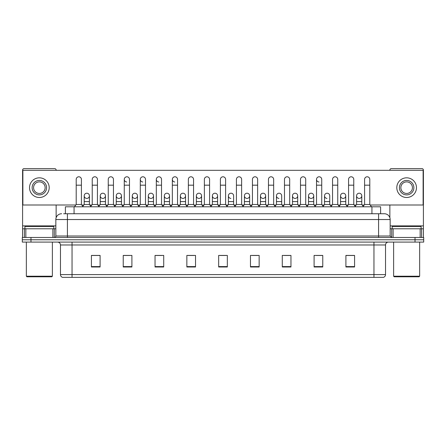 <?xml version="1.0" encoding="UTF-8"?>
<svg xmlns="http://www.w3.org/2000/svg" width="446" height="446" viewBox="0 0 446 446"><rect width="100%" height="100%" fill="white"/><g stroke="black" fill="none" stroke-linecap="round" stroke-linejoin="round"><path stroke-width="0.67" d="M65.395 213.745L65.395 206.805L380.605 206.805L380.605 213.745M385.528 274.591C385.444 275.979 384.753 276.905 383.443 277.367L373.96 277.367L373.96 274.591L385.528 274.591L385.528 244.977A2.893 2.893 0 0 1 388.416 242.089M373.96 277.367L62.557 277.367A2.893 2.893 0 0 1 60.472 274.591L60.472 244.977C60.305 243.221 59.34 242.256 57.584 242.089M30.975 237.462L423.7 237.462L423.7 239.775L22.3 239.775L22.3 242.089L30.975 242.089L30.975 239.775L22.3 239.775L22.3 237.462L30.975 237.462L30.975 239.775L423.7 239.775L423.7 242.089L30.975 242.089M354.581 266.987L354.581 255.419L345.906 255.419L345.906 266.987L354.581 266.987M322.77 266.987L322.77 255.419L314.095 255.419L314.095 266.987L322.77 266.987M290.959 266.987L290.959 255.419L282.285 255.419L282.285 266.987L290.959 266.987M259.148 266.987L259.148 255.419L250.474 255.419L250.474 266.987L259.148 266.987M100.094 266.987L100.094 255.419L91.419 255.419L91.419 266.987L100.094 266.987M131.904 266.987L131.904 255.419L123.23 255.419L123.23 266.987L131.904 266.987M163.715 266.987L163.715 255.419L155.041 255.419L155.041 266.987L163.715 266.987M195.526 266.987L195.526 255.419L186.852 255.419L186.852 266.987L195.526 266.987M227.337 266.987L227.337 255.419L218.663 255.419L218.663 266.987L227.337 266.987M77.242 277.367L72.04 277.367L72.04 274.591L373.96 274.591L373.96 244.977L60.472 244.977M284.191 255.474L289.978 255.474M316.236 255.474L322.018 255.474M345.906 255.474L354.063 255.474M348.276 255.474L346.051 255.474M188.067 255.474L193.848 255.474M156.022 255.474L161.809 255.474M123.982 255.474L129.764 255.474M99.949 255.474L97.724 255.474M91.937 255.474L100.094 255.474M252.152 255.474L257.933 255.474M220.107 255.474L225.893 255.474M63.789 213.745L382.345 213.745M63.655 213.745L67.413 213.745L67.413 219.532L55.845 219.532L55.845 236.012A1.444 1.444 0 0 1 54.401 237.462M61.632 213.745A5.781 5.781 0 0 0 55.845 219.532M384.368 213.745A5.781 5.781 0 0 1 390.155 219.532L378.587 219.532L378.587 213.745L384.279 213.745M390.155 219.532L390.155 236.012L391.599 237.462M76.205 185.174L81.412 185.174L81.412 204.491L76.205 204.491L76.205 179.392A2.604 2.604 0 0 1 78.97 176.794A2.604 2.604 0 0 1 81.412 179.392A2.604 2.604 0 0 0 78.97 176.794M76.205 204.491L74.471 206.805M81.412 204.491L83.146 206.805M86.658 198.414A2.604 2.604 0 0 1 84.216 195.816A2.604 2.604 0 0 1 86.981 193.218A2.604 2.604 0 0 1 89.423 195.816L89.423 201.598L84.216 201.598L84.216 195.816A2.604 2.604 0 0 1 86.819 193.213M89.423 201.598L89.423 204.491L84.216 204.491L84.216 201.598M84.216 204.491L82.811 206.364M89.423 204.491L90.822 206.364M92.227 185.174L97.434 185.174L97.434 204.491L92.227 204.491L92.227 179.392A2.604 2.604 0 0 1 94.992 176.794A2.604 2.604 0 0 1 97.434 179.392A2.604 2.604 0 0 0 94.992 176.794M92.227 204.491L90.493 206.805M97.434 204.491L99.168 206.805M108.25 185.174L113.451 185.174L113.451 204.491L108.25 204.491L108.25 179.392A2.604 2.604 0 0 1 111.015 176.794A2.604 2.604 0 0 1 113.451 179.392A2.604 2.604 0 0 0 111.015 176.794M108.25 204.491L106.51 206.805M113.451 204.491L115.191 206.805M124.267 185.174L129.474 185.174L129.474 204.491L124.267 204.491L124.267 179.392A2.604 2.604 0 0 1 127.038 176.794A2.604 2.604 0 0 1 129.474 179.392A2.604 2.604 0 0 0 127.038 176.794M124.267 204.491L122.533 206.805M129.474 204.491L131.208 206.805M140.289 185.174L145.496 185.174L145.496 204.491L140.289 204.491L140.289 179.392A2.604 2.604 0 0 1 143.055 176.794A2.604 2.604 0 0 1 145.496 179.392A2.604 2.604 0 0 0 143.055 176.794M140.289 204.491L138.555 206.805M145.496 204.491L147.23 206.805M102.675 198.414A2.604 2.604 0 0 1 100.239 195.816A2.604 2.604 0 0 1 103.004 193.218A2.604 2.604 0 0 1 105.446 195.816L105.446 201.598L100.239 201.598L100.239 195.816A2.604 2.604 0 0 1 102.842 193.213M105.446 201.598L105.446 204.491L100.239 204.491L100.239 201.598M100.239 204.491L98.834 206.364M105.446 204.491L106.845 206.364M118.859 193.213A2.604 2.604 0 0 0 116.261 195.733A2.604 2.604 0 0 0 118.697 198.414A2.604 2.604 0 0 1 116.261 195.816A2.604 2.604 0 0 1 119.026 193.218A2.604 2.604 0 0 1 121.463 195.816L121.463 201.598L116.261 201.598L116.261 195.816M121.463 201.598L121.463 204.491L116.261 204.491L116.261 201.598M116.261 204.491L114.856 206.364M121.463 204.491L122.867 206.364M134.882 193.213A2.604 2.604 0 0 0 132.284 195.733A2.604 2.604 0 0 0 134.72 198.414A2.604 2.604 0 0 1 132.278 195.816A2.604 2.604 0 0 1 135.049 193.218A2.604 2.604 0 0 1 137.485 195.816L137.485 201.598L132.278 201.598L132.278 195.816M137.485 201.598L137.485 204.491L132.278 204.491L132.278 201.598M132.278 204.491L130.879 206.364M137.485 204.491L138.89 206.364M52.884 237.462L52.884 228.781L25.84 228.781L25.84 237.462M56.135 170.311L56.135 170.077A1.444 1.444 0 0 0 54.691 168.633L24.034 168.633A1.444 1.444 0 0 0 22.59 170.077L22.59 228.781L25.84 228.781M56.135 205.009L56.135 217.726M52.884 228.781L55.845 228.781M22.59 237.462L22.59 228.781M420.16 237.462L420.16 228.781L393.116 228.781L393.116 237.462M420.16 228.781L423.41 228.781L423.41 170.077A1.444 1.444 0 0 0 421.966 168.633L391.309 168.633A1.444 1.444 0 0 0 389.865 170.077L389.865 170.311M389.865 205.009L389.865 217.726M390.155 228.781L393.116 228.781M423.41 228.781L423.41 237.462M53.821 228.781L53.821 226.468L24.904 226.468L24.904 228.781M26.347 242.089L26.347 276.213L52.377 276.213L52.377 242.089M52.377 276.213L51.797 276.788L26.927 276.788L26.347 276.213M421.096 228.781L421.096 226.468L392.179 226.468L392.179 228.781M393.623 242.089L393.623 276.213L419.653 276.213L419.653 242.089M419.653 276.213L419.073 276.788L394.203 276.788L393.623 276.213M359.181 193.213A2.604 2.604 0 0 0 356.577 195.733A2.604 2.604 0 0 0 359.019 198.414M343.158 193.213A2.604 2.604 0 0 0 340.56 195.733A2.604 2.604 0 0 0 342.996 198.414M327.141 193.213A2.604 2.604 0 0 0 324.537 195.733A2.604 2.604 0 0 0 326.974 198.414M311.118 193.213A2.604 2.604 0 0 0 308.515 195.733A2.604 2.604 0 0 0 310.951 198.414M295.096 193.213A2.604 2.604 0 0 0 292.492 195.733A2.604 2.604 0 0 0 294.934 198.414M279.073 193.213A2.604 2.604 0 0 0 276.475 195.733A2.604 2.604 0 0 0 278.912 198.414M316.526 185.174L321.733 185.174L321.733 204.491L316.526 204.491L316.526 179.392A2.604 2.604 0 0 1 319.13 176.789A2.604 2.604 0 0 0 316.526 179.309A2.604 2.604 0 0 0 318.962 181.985M263.051 193.213A2.604 2.604 0 0 0 260.453 195.733A2.604 2.604 0 0 0 262.889 198.414M247.034 193.213A2.604 2.604 0 0 0 244.43 195.733A2.604 2.604 0 0 0 246.867 198.414M231.011 193.213A2.604 2.604 0 0 0 228.408 195.733A2.604 2.604 0 0 0 230.85 198.414M214.989 193.213A2.604 2.604 0 0 0 212.385 195.733A2.604 2.604 0 0 0 214.827 198.414A2.604 2.604 0 0 1 212.385 195.816A2.604 2.604 0 0 1 215.15 193.218A2.604 2.604 0 0 1 217.592 195.816L217.592 201.598L212.385 201.598L212.385 195.816M198.966 193.213A2.604 2.604 0 0 0 196.368 195.733A2.604 2.604 0 0 0 198.805 198.414A2.604 2.604 0 0 1 196.363 195.816A2.604 2.604 0 0 1 199.133 193.218A2.604 2.604 0 0 1 201.57 195.816L201.57 201.598L196.363 201.598L196.363 195.816M182.949 193.213A2.604 2.604 0 0 0 180.346 195.733A2.604 2.604 0 0 0 182.782 198.414A2.604 2.604 0 0 1 180.346 195.816A2.604 2.604 0 0 1 183.111 193.218A2.604 2.604 0 0 1 185.547 195.816L185.547 201.598L180.346 201.598L180.346 195.816M166.927 193.213A2.604 2.604 0 0 0 164.323 195.733A2.604 2.604 0 0 0 166.759 198.414A2.604 2.604 0 0 1 164.323 195.816A2.604 2.604 0 0 1 167.088 193.218A2.604 2.604 0 0 1 169.53 195.816L169.53 201.598L164.323 201.598L164.323 195.816M150.904 193.213A2.604 2.604 0 0 0 148.301 195.733A2.604 2.604 0 0 0 150.742 198.414A2.604 2.604 0 0 1 148.301 195.816A2.604 2.604 0 0 1 151.066 193.218A2.604 2.604 0 0 1 153.508 195.816L153.508 201.598L148.301 201.598L148.301 195.816M172.334 185.174L177.541 185.174L177.541 204.491L172.334 204.491L172.334 179.392A2.604 2.604 0 0 1 174.938 176.789A2.604 2.604 0 0 0 172.334 179.309A2.604 2.604 0 0 0 174.771 181.985M142.893 176.789A2.604 2.604 0 0 0 140.289 179.309A2.604 2.604 0 0 0 142.731 181.985M126.87 176.789A2.604 2.604 0 0 0 124.272 179.309A2.604 2.604 0 0 0 126.709 181.985M156.312 185.174L161.519 185.174L161.519 204.491L156.312 204.491L156.312 179.392A2.604 2.604 0 0 1 158.915 176.789A2.604 2.604 0 0 0 156.312 179.309A2.604 2.604 0 0 0 158.754 181.985M343.325 198.414A2.604 2.604 0 0 0 345.762 195.816A2.604 2.604 0 0 0 343.325 193.218A2.604 2.604 0 0 1 345.762 195.816L345.762 201.598L340.554 201.598L340.554 195.816A2.604 2.604 0 0 1 343.325 193.218M311.28 198.414A2.604 2.604 0 0 0 313.722 195.816A2.604 2.604 0 0 0 311.28 193.218A2.604 2.604 0 0 1 313.722 195.816L313.722 201.598L308.515 201.598L308.515 195.816A2.604 2.604 0 0 1 311.28 193.218M281.677 195.816A2.604 2.604 0 0 0 279.241 193.218A2.604 2.604 0 0 1 281.677 195.816L281.677 201.598L276.47 201.598L276.47 195.816A2.604 2.604 0 0 1 279.241 193.218M247.195 198.414A2.604 2.604 0 0 0 249.637 195.816A2.604 2.604 0 0 0 247.195 193.218A2.604 2.604 0 0 1 249.637 195.816L249.637 201.598L244.43 201.598L244.43 195.816A2.604 2.604 0 0 1 247.195 193.218M215.15 198.414A2.604 2.604 0 0 0 217.592 195.816A2.604 2.604 0 0 0 215.15 193.218M241.626 179.392L241.626 179.392A2.604 2.604 0 0 0 239.184 176.794A2.604 2.604 0 0 1 241.626 179.392L241.626 185.174L236.419 185.174L236.419 179.392A2.604 2.604 0 0 1 239.184 176.794M167.088 198.414A2.604 2.604 0 0 0 169.53 195.816A2.604 2.604 0 0 0 167.088 193.218M193.558 179.392L193.558 179.392A2.604 2.604 0 0 0 191.122 176.794A2.604 2.604 0 0 1 193.558 179.392L193.558 185.174L188.357 185.174L188.357 179.392A2.604 2.604 0 0 1 191.122 176.794M135.049 198.414A2.604 2.604 0 0 0 137.485 195.816A2.604 2.604 0 0 0 135.049 193.218M103.004 198.414A2.604 2.604 0 0 0 105.446 195.816A2.604 2.604 0 0 0 103.004 193.218M86.981 198.414A2.604 2.604 0 0 0 89.423 195.816A2.604 2.604 0 0 0 86.981 193.218M370.186 205.009L423.12 205.009L423.12 170.311L22.88 170.311L22.88 205.009L75.814 205.009M81.802 205.009L83.826 205.009M89.813 205.009L91.837 205.009M97.825 205.009L99.848 205.009M105.836 205.009L107.86 205.009M113.841 205.009L115.871 205.009M121.853 205.009L123.876 205.009M129.864 205.009L131.888 205.009M137.875 205.009L139.899 205.009M145.887 205.009L147.91 205.009M153.898 205.009L155.922 205.009M161.909 205.009L163.933 205.009M169.92 205.009L171.944 205.009M177.932 205.009L179.955 205.009M185.937 205.009L187.967 205.009M193.949 205.009L195.972 205.009M201.96 205.009L203.984 205.009M209.971 205.009L211.995 205.009M217.982 205.009L220.006 205.009M225.994 205.009L228.017 205.009M234.005 205.009L236.029 205.009M242.016 205.009L244.04 205.009M250.028 205.009L252.051 205.009M258.033 205.009L260.063 205.009M266.045 205.009L268.068 205.009M274.056 205.009L276.08 205.009M282.067 205.009L284.091 205.009M290.078 205.009L292.102 205.009M298.09 205.009L300.113 205.009M306.101 205.009L308.125 205.009M314.112 205.009L316.136 205.009M322.123 205.009L324.147 205.009M330.129 205.009L332.158 205.009M338.14 205.009L340.164 205.009M346.152 205.009L348.175 205.009M354.163 205.009L356.187 205.009M362.174 205.009L364.198 205.009M119.026 198.414A2.604 2.604 0 0 0 121.463 195.816A2.604 2.604 0 0 0 119.026 193.218M151.066 198.414A2.604 2.604 0 0 0 153.508 195.816A2.604 2.604 0 0 0 151.066 193.218M183.111 198.414A2.604 2.604 0 0 0 185.547 195.816A2.604 2.604 0 0 0 183.111 193.218M199.133 198.414A2.604 2.604 0 0 0 201.57 195.816A2.604 2.604 0 0 0 199.133 193.218M233.615 195.816A2.604 2.604 0 0 0 231.173 193.218A2.604 2.604 0 0 1 233.615 195.816L233.615 201.598L228.408 201.598L228.408 195.816A2.604 2.604 0 0 1 231.173 193.218M263.218 198.414A2.604 2.604 0 0 0 265.654 195.816A2.604 2.604 0 0 0 263.218 193.218A2.604 2.604 0 0 1 265.654 195.816L265.654 201.598L260.453 201.598L260.453 195.816A2.604 2.604 0 0 1 263.218 193.218M295.258 198.414A2.604 2.604 0 0 0 297.699 195.816A2.604 2.604 0 0 0 295.258 193.218A2.604 2.604 0 0 1 297.699 195.816L297.699 201.598L292.492 201.598L292.492 195.816A2.604 2.604 0 0 1 295.258 193.218M329.739 195.816A2.604 2.604 0 0 0 327.303 193.218A2.604 2.604 0 0 1 329.739 195.816L329.739 201.598L324.537 201.598L324.537 195.816A2.604 2.604 0 0 1 327.303 193.218M359.342 198.414A2.604 2.604 0 0 0 361.784 195.816A2.604 2.604 0 0 0 359.342 193.218A2.604 2.604 0 0 1 361.784 195.816L361.784 201.598L356.577 201.598L356.577 195.816A2.604 2.604 0 0 1 359.342 193.218M39.365 180.429A7.231 7.231 0 0 0 32.134 187.66A7.231 7.231 0 0 0 39.365 194.891A7.231 7.231 0 0 0 46.59 187.66A7.231 7.231 0 0 0 39.365 180.429M39.365 181.879A5.781 5.781 0 0 0 33.578 187.66A5.781 5.781 0 0 0 39.365 193.447A5.781 5.781 0 0 0 45.146 187.66A5.781 5.781 0 0 0 39.365 181.879M39.365 197.494A9.834 9.834 0 0 0 49.194 187.66A9.834 9.834 0 0 0 39.365 177.826A9.834 9.834 0 0 0 29.531 187.66A9.834 9.834 0 0 0 39.365 197.494M406.635 180.429A7.231 7.231 0 0 0 399.41 187.66A7.231 7.231 0 0 0 406.635 194.891A7.231 7.231 0 0 0 413.866 187.66A7.231 7.231 0 0 0 406.635 180.429M406.635 181.879A5.781 5.781 0 0 0 400.854 187.66A5.781 5.781 0 0 0 406.635 193.447A5.781 5.781 0 0 0 412.422 187.66A5.781 5.781 0 0 0 406.635 181.879M406.635 197.494A9.834 9.834 0 0 0 416.469 187.66A9.834 9.834 0 0 0 406.635 177.826A9.834 9.834 0 0 0 396.806 187.66A9.834 9.834 0 0 0 406.635 197.494M158.915 176.789A2.604 2.604 0 0 1 161.519 179.392A2.604 2.604 0 0 0 159.077 176.794M156.312 204.491L154.578 206.805M161.519 204.491L163.253 206.805M174.938 176.789A2.604 2.604 0 0 1 177.541 179.392A2.604 2.604 0 0 0 175.1 176.794M172.334 204.491L170.601 206.805M177.541 204.491L179.275 206.805M193.558 185.174L193.558 204.491L188.357 204.491L188.357 185.174M188.357 204.491L186.618 206.805M193.558 204.491L195.298 206.805M153.508 201.598L153.508 204.491L148.301 204.491L148.301 201.598M148.301 204.491L146.901 206.364M153.508 204.491L154.907 206.364M169.53 201.598L169.53 204.491L164.323 204.491L164.323 201.598M164.323 204.491L162.918 206.364M169.53 204.491L170.93 206.364M185.547 201.598L185.547 204.491L180.346 204.491L180.346 201.598M180.346 204.491L178.941 206.364M185.547 204.491L186.952 206.364M204.374 185.174L209.581 185.174L209.581 204.491L204.374 204.491L204.374 179.392A2.604 2.604 0 0 1 207.145 176.794A2.604 2.604 0 0 1 209.581 179.392A2.604 2.604 0 0 0 207.145 176.794M204.374 204.491L202.64 206.805M209.581 204.491L211.315 206.805M220.396 185.174L225.604 185.174L225.604 204.491L220.396 204.491L220.396 179.392A2.604 2.604 0 0 1 223.162 176.794A2.604 2.604 0 0 1 225.604 179.392A2.604 2.604 0 0 0 223.162 176.794M220.396 204.491L218.663 206.805M225.604 204.491L227.337 206.805M241.626 185.174L241.626 204.491L236.419 204.491L236.419 185.174M236.419 204.491L234.685 206.805M241.626 204.491L243.36 206.805M252.442 185.174L257.643 185.174L257.643 204.491L252.442 204.491L252.442 179.392A2.604 2.604 0 0 1 255.207 176.794A2.604 2.604 0 0 1 257.643 179.392A2.604 2.604 0 0 0 255.207 176.794M252.442 204.491L250.702 206.805M257.643 204.491L259.382 206.805M268.459 185.174L273.666 185.174L273.666 204.491L268.459 204.491L268.459 179.392A2.604 2.604 0 0 1 271.229 176.794A2.604 2.604 0 0 1 273.666 179.392A2.604 2.604 0 0 0 271.229 176.794M268.459 204.491L266.725 206.805M273.666 204.491L275.399 206.805M201.57 201.598L201.57 204.491L196.363 204.491L196.363 201.598M196.363 204.491L194.963 206.364M201.57 204.491L202.975 206.364M217.592 201.598L217.592 204.491L212.385 204.491L212.385 201.598M212.385 204.491L210.986 206.364M217.592 204.491L218.997 206.364M233.615 201.598L233.615 204.491L228.408 204.491L228.408 201.598M228.408 204.491L227.003 206.364M233.615 204.491L235.014 206.364M249.637 201.598L249.637 204.491L244.43 204.491L244.43 201.598M244.43 204.491L243.025 206.364M249.637 204.491L251.037 206.364M265.654 201.598L265.654 204.491L260.453 204.491L260.453 201.598M260.453 204.491L259.048 206.364M265.654 204.491L267.059 206.364M284.481 185.174L289.688 185.174L289.688 204.491L284.481 204.491L284.481 179.392A2.604 2.604 0 0 1 287.246 176.794A2.604 2.604 0 0 1 289.688 179.392A2.604 2.604 0 0 0 287.246 176.794M284.481 204.491L282.747 206.805M289.688 204.491L291.422 206.805M300.504 185.174L305.711 185.174L305.711 204.491L300.504 204.491L300.504 179.392A2.604 2.604 0 0 1 303.269 176.794A2.604 2.604 0 0 1 305.711 179.392A2.604 2.604 0 0 0 303.269 176.794M300.504 204.491L298.77 206.805M305.711 204.491L307.445 206.805M319.13 176.789A2.604 2.604 0 0 1 321.733 179.392A2.604 2.604 0 0 0 319.291 176.794M316.526 204.491L314.792 206.805M321.733 204.491L323.467 206.805M332.549 185.174L337.75 185.174L337.75 204.491L332.549 204.491L332.549 179.392A2.604 2.604 0 0 1 335.314 176.794A2.604 2.604 0 0 1 337.75 179.392A2.604 2.604 0 0 0 335.314 176.794M332.549 204.491L330.809 206.805M337.75 204.491L339.49 206.805M348.566 185.174L353.773 185.174L353.773 204.491L348.566 204.491L348.566 179.392A2.604 2.604 0 0 1 351.337 176.794A2.604 2.604 0 0 1 353.773 179.392A2.604 2.604 0 0 0 351.337 176.794M348.566 204.491L346.832 206.805M353.773 204.491L355.507 206.805M364.588 185.174L369.795 185.174L369.795 204.491L364.588 204.491L364.588 179.392A2.604 2.604 0 0 1 367.353 176.794A2.604 2.604 0 0 1 369.795 179.392A2.604 2.604 0 0 0 367.353 176.794M364.588 204.491L362.854 206.805M369.795 204.491L371.529 206.805M281.677 201.598L281.677 204.491L276.47 204.491L276.47 201.598M276.47 204.491L275.07 206.364M281.677 204.491L283.082 206.364M297.699 201.598L297.699 204.491L292.492 204.491L292.492 201.598M292.492 204.491L291.093 206.364M297.699 204.491L299.099 206.364M313.722 201.598L313.722 204.491L308.515 204.491L308.515 201.598M308.515 204.491L307.11 206.364M313.722 204.491L315.121 206.364M329.739 201.598L329.739 204.491L324.537 204.491L324.537 201.598M324.537 204.491L323.133 206.364M329.739 204.491L331.144 206.364M345.762 201.598L345.762 204.491L340.554 204.491L340.554 201.598M340.554 204.491L339.155 206.364M345.762 204.491L347.166 206.364M361.784 201.598L361.784 204.491L356.577 204.491L356.577 201.598M356.577 204.491L355.178 206.364M361.784 204.491L363.189 206.364M74.069 213.745L74.069 206.805M371.931 213.745L371.931 206.805M373.96 242.089L373.96 244.977L385.528 244.977M60.472 274.591L72.04 274.591L72.04 242.089M415.025 242.089L415.025 237.462M227.337 266.585L218.663 266.585M195.526 266.585L186.852 266.585M163.715 266.585L155.041 266.585M131.904 266.585L123.23 266.585M100.094 266.585L91.419 266.585M259.148 266.585L250.474 266.585M290.959 266.585L282.285 266.585M322.77 266.585L314.095 266.585M354.581 266.585L345.906 266.585M67.413 237.462L67.413 236.012L390.155 236.012M55.845 236.012L67.413 236.012L67.413 219.532L378.587 219.532L378.587 237.462M55.845 225.893L22.59 225.893M54.306 228.781L54.306 237.462M22.612 228.781L22.612 237.462M24.418 237.462L24.418 228.781M423.41 225.893L390.155 225.893M423.388 237.462L423.388 228.781M421.582 228.781L421.582 237.462M391.694 237.462L391.694 228.781M81.412 185.174L81.412 179.392M97.434 185.174L97.434 179.392M113.451 185.174L113.451 179.392M129.474 185.174L129.474 179.392M145.496 185.174L145.496 179.392M161.519 185.174L161.519 179.392M177.541 185.174L177.541 179.392M209.581 185.174L209.581 179.392M225.604 185.174L225.604 179.392M257.643 185.174L257.643 179.392M273.666 185.174L273.666 179.392M289.688 185.174L289.688 179.392M305.711 185.174L305.711 179.392M321.733 185.174L321.733 179.392M337.75 185.174L337.75 179.392M353.773 185.174L353.773 179.392M369.795 185.174L369.795 179.392"/></g></svg>
